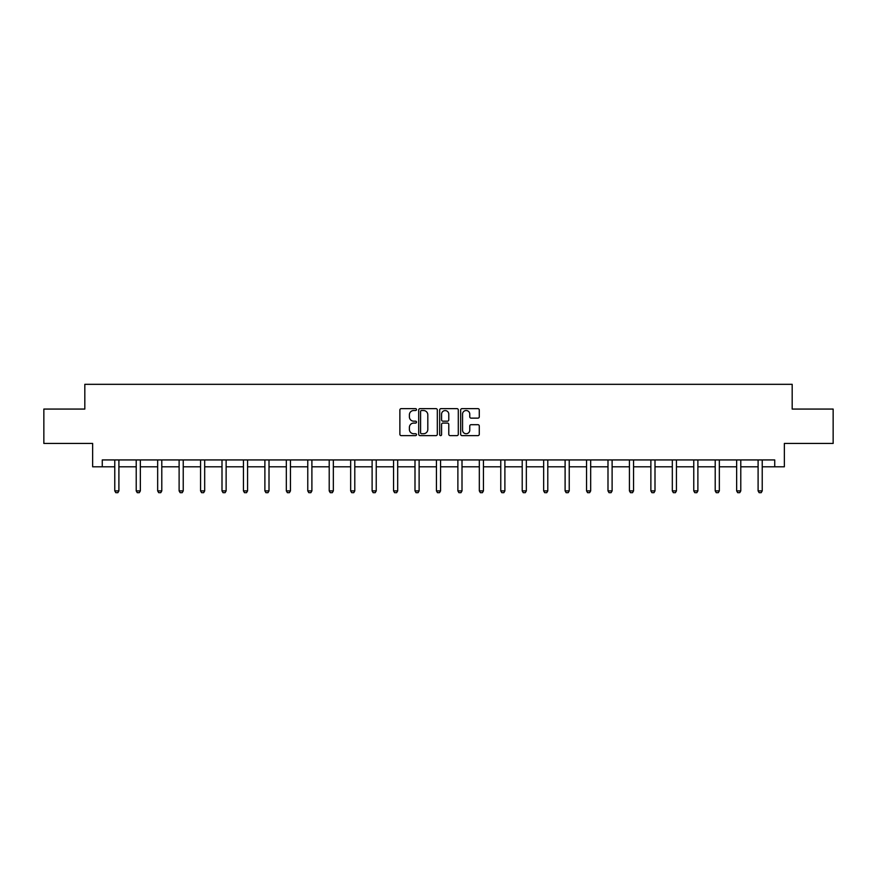 <?xml version="1.0" encoding="UTF-8"?>
<svg xmlns="http://www.w3.org/2000/svg" width="877" height="877" viewBox="0 0 877 877"><rect width="100%" height="100%" fill="white"/><g stroke="black" fill="none" stroke-linecap="round" stroke-linejoin="round"><path stroke-width="1.32" d="M416.509 409.581A0.943 0.943 0 0 0 415.566 408.638L401.227 408.638A1.348 1.348 0 0 0 399.879 409.987L399.879 434.268A1.348 1.348 0 0 0 401.227 435.617L415.566 435.617A0.943 0.943 0 0 0 416.509 434.674A0.943 0.943 0 0 0 415.566 433.731L413.703 433.731A4.319 4.319 0 0 1 409.395 429.412L409.395 427.395A4.319 4.319 0 0 1 413.703 423.076L415.566 423.076A0.943 0.943 0 0 0 416.509 422.133A0.943 0.943 0 0 0 415.566 421.179L413.703 421.179A4.319 4.319 0 0 1 409.395 416.871L409.395 414.843A4.319 4.319 0 0 1 413.703 410.524L415.566 410.524A0.943 0.943 0 0 0 416.509 409.581M477.932 418.143A1.348 1.348 0 0 0 479.28 416.794L479.28 409.987A1.348 1.348 0 0 0 477.932 408.638L462.015 408.638A1.348 1.348 0 0 0 460.666 409.987L460.666 434.268A1.348 1.348 0 0 0 462.015 435.617L477.932 435.617A1.348 1.348 0 0 0 479.28 434.268L479.28 426.047A1.348 1.348 0 0 0 477.932 424.687L471.113 424.687A1.348 1.348 0 0 0 469.765 426.047L469.765 430.125A3.607 3.607 0 0 1 466.158 433.731A3.607 3.607 0 0 1 462.552 430.125L462.552 414.13A3.607 3.607 0 0 1 466.158 410.524A3.607 3.607 0 0 1 469.765 414.13L469.765 416.794A1.348 1.348 0 0 0 471.113 418.143L477.932 418.143M102.269 466.805L102.269 459.932L774.731 459.932L774.731 466.805L784.356 466.805L784.356 443.433L833.15 443.433L833.15 409.066L792.183 409.066L792.183 384.323L84.817 384.323L84.817 409.066L43.85 409.066L43.85 443.433L92.644 443.433L92.644 466.805L114.777 466.805M437.316 409.987A1.348 1.348 0 0 0 435.968 408.638L420.05 408.638A1.348 1.348 0 0 0 418.702 409.987L418.702 434.268A1.348 1.348 0 0 0 420.05 435.617L435.968 435.617A1.348 1.348 0 0 0 437.316 434.268L437.316 409.987M441.032 408.638L456.95 408.638A1.348 1.348 0 0 1 458.298 409.987L458.298 434.268A1.348 1.348 0 0 1 456.95 435.617L450.142 435.617A1.348 1.348 0 0 1 448.783 434.268L448.783 424.424A1.348 1.348 0 0 0 447.434 423.076L442.918 423.076A1.348 1.348 0 0 0 441.57 424.424L441.57 434.674A0.943 0.943 0 0 1 440.627 435.617A0.943 0.943 0 0 1 439.684 434.674L439.684 409.987A1.348 1.348 0 0 1 441.032 408.638M118.899 466.805L136.22 466.805M140.353 466.805L157.663 466.805M161.796 466.805L179.116 466.805M183.238 466.805L200.559 466.805M204.681 466.805L222.002 466.805M226.123 466.805L243.444 466.805M247.566 466.805L264.887 466.805M269.009 466.805L286.33 466.805M290.451 466.805L307.772 466.805M311.894 466.805L329.215 466.805M333.348 466.805L350.657 466.805M354.79 466.805L372.111 466.805M376.233 466.805L393.554 466.805M397.676 466.805L414.996 466.805M419.118 466.805L436.439 466.805M440.561 466.805L457.882 466.805M462.004 466.805L479.324 466.805M483.446 466.805L500.767 466.805M504.889 466.805L522.21 466.805M526.343 466.805L543.652 466.805M547.785 466.805L565.106 466.805M569.228 466.805L586.549 466.805M590.67 466.805L607.991 466.805M612.113 466.805L629.434 466.805M633.556 466.805L650.877 466.805M654.998 466.805L672.319 466.805M676.441 466.805L693.762 466.805M697.884 466.805L715.204 466.805M719.337 466.805L736.647 466.805M740.78 466.805L758.101 466.805M762.223 466.805L774.731 466.805M421.53 410.524A0.943 0.943 0 0 0 420.587 411.466L420.587 432.789A0.943 0.943 0 0 0 421.53 433.731L423.492 433.731A4.319 4.319 0 0 0 427.812 429.412L427.812 414.843A4.319 4.319 0 0 0 423.492 410.524L421.53 410.524M448.783 414.196A3.607 3.607 0 0 0 445.176 410.589A3.607 3.607 0 0 0 441.57 414.196L441.57 419.831A1.348 1.348 0 0 0 442.918 421.179L447.434 421.179A1.348 1.348 0 0 0 448.783 419.831L448.783 414.196M119.064 459.932L118.965 460.228A1.37 1.37 0 0 0 118.899 460.644L118.899 490.89L117.869 492.677L115.808 492.677L114.777 490.89L114.777 460.644A1.37 1.37 0 0 0 114.712 460.228L114.624 459.932M114.777 490.89L118.899 490.89M140.506 459.932L140.408 460.228A1.37 1.37 0 0 0 140.353 460.644L140.353 490.89L139.311 492.677L137.25 492.677L136.22 490.89L136.22 460.644A1.37 1.37 0 0 0 136.154 460.228L136.067 459.932M136.22 490.89L140.353 490.89M161.949 459.932L161.861 460.228A1.37 1.37 0 0 0 161.796 460.644L161.796 490.89L160.765 492.677L158.693 492.677L157.663 490.89L157.663 460.644A1.37 1.37 0 0 0 157.608 460.228L157.509 459.932M157.663 490.89L161.796 490.89M183.392 459.932L183.304 460.228A1.37 1.37 0 0 0 183.238 460.644L183.238 490.89L182.208 492.677L180.147 492.677L179.116 490.89L179.116 460.644A1.37 1.37 0 0 0 179.051 460.228L178.952 459.932M179.116 490.89L183.238 490.89M204.834 459.932L204.747 460.228A1.37 1.37 0 0 0 204.681 460.644L204.681 490.89L203.65 492.677L201.589 492.677L200.559 490.89L200.559 460.644A1.37 1.37 0 0 0 200.493 460.228L200.394 459.932M200.559 490.89L204.681 490.89M226.288 459.932L226.189 460.228A1.37 1.37 0 0 0 226.123 460.644L226.123 490.89L225.093 492.677L223.032 492.677L222.002 490.89L222.002 460.644A1.37 1.37 0 0 0 221.936 460.228L221.837 459.932M222.002 490.89L226.123 490.89M247.731 459.932L247.632 460.228A1.37 1.37 0 0 0 247.566 460.644L247.566 490.89L246.536 492.677L244.475 492.677L243.444 490.89L243.444 460.644A1.37 1.37 0 0 0 243.378 460.228L243.28 459.932M243.444 490.89L247.566 490.89M269.173 459.932L269.075 460.228A1.37 1.37 0 0 0 269.009 460.644L269.009 490.89L267.978 492.677L265.917 492.677L264.887 490.89L264.887 460.644A1.37 1.37 0 0 0 264.821 460.228L264.722 459.932M264.887 490.89L269.009 490.89M290.616 459.932L290.517 460.228A1.37 1.37 0 0 0 290.451 460.644L290.451 490.89L289.421 492.677L287.36 492.677L286.33 490.89L286.33 460.644A1.37 1.37 0 0 0 286.264 460.228L286.176 459.932M286.33 490.89L290.451 490.89M312.059 459.932L311.96 460.228A1.37 1.37 0 0 0 311.894 460.644L311.894 490.89L310.864 492.677L308.803 492.677L307.772 490.89L307.772 460.644A1.37 1.37 0 0 0 307.706 460.228L307.619 459.932M307.772 490.89L311.894 490.89M333.501 459.932L333.403 460.228A1.37 1.37 0 0 0 333.348 460.644L333.348 490.89L332.306 492.677L330.245 492.677L329.215 490.89L329.215 460.644A1.37 1.37 0 0 0 329.149 460.228L329.061 459.932M329.215 490.89L333.348 490.89M354.944 459.932L354.856 460.228A1.37 1.37 0 0 0 354.79 460.644L354.79 490.89L353.76 492.677L351.699 492.677L350.657 490.89L350.657 460.644A1.37 1.37 0 0 0 350.603 460.228L350.504 459.932M350.657 490.89L354.79 490.89M376.386 459.932L376.299 460.228A1.37 1.37 0 0 0 376.233 460.644L376.233 490.89L375.203 492.677L373.142 492.677L372.111 490.89L372.111 460.644A1.37 1.37 0 0 0 372.045 460.228L371.947 459.932M372.111 490.89L376.233 490.89M397.829 459.932L397.741 460.228A1.37 1.37 0 0 0 397.676 460.644L397.676 490.89L396.645 492.677L394.584 492.677L393.554 490.89L393.554 460.644A1.37 1.37 0 0 0 393.488 460.228L393.389 459.932M393.554 490.89L397.676 490.89M419.283 459.932L419.184 460.228A1.37 1.37 0 0 0 419.118 460.644L419.118 490.89L418.088 492.677L416.027 492.677L414.996 490.89L414.996 460.644A1.37 1.37 0 0 0 414.931 460.228L414.832 459.932M414.996 490.89L419.118 490.89M440.725 459.932L440.627 460.228A1.37 1.37 0 0 0 440.561 460.644L440.561 490.89L439.53 492.677L437.47 492.677L436.439 490.89L436.439 460.644A1.37 1.37 0 0 0 436.373 460.228L436.275 459.932M436.439 490.89L440.561 490.89M462.168 459.932L462.069 460.228A1.37 1.37 0 0 0 462.004 460.644L462.004 490.89L460.973 492.677L458.912 492.677L457.882 490.89L457.882 460.644A1.37 1.37 0 0 0 457.816 460.228L457.717 459.932M457.882 490.89L462.004 490.89M483.611 459.932L483.512 460.228A1.37 1.37 0 0 0 483.446 460.644L483.446 490.89L482.416 492.677L480.355 492.677L479.324 490.89L479.324 460.644A1.37 1.37 0 0 0 479.259 460.228L479.171 459.932M479.324 490.89L483.446 490.89M505.053 459.932L504.955 460.228A1.37 1.37 0 0 0 504.889 460.644L504.889 490.89L503.858 492.677L501.797 492.677L500.767 490.89L500.767 460.644A1.37 1.37 0 0 0 500.701 460.228L500.614 459.932M500.767 490.89L504.889 490.89M526.496 459.932L526.397 460.228A1.37 1.37 0 0 0 526.343 460.644L526.343 490.89L525.301 492.677L523.24 492.677L522.21 490.89L522.21 460.644A1.37 1.37 0 0 0 522.144 460.228L522.056 459.932M522.21 490.89L526.343 490.89M547.939 459.932L547.851 460.228A1.37 1.37 0 0 0 547.785 460.644L547.785 490.89L546.755 492.677L544.694 492.677L543.652 490.89L543.652 460.644A1.37 1.37 0 0 0 543.597 460.228L543.499 459.932M543.652 490.89L547.785 490.89M569.381 459.932L569.294 460.228A1.37 1.37 0 0 0 569.228 460.644L569.228 490.89L568.197 492.677L566.136 492.677L565.106 490.89L565.106 460.644A1.37 1.37 0 0 0 565.04 460.228L564.941 459.932M565.106 490.89L569.228 490.89M590.824 459.932L590.736 460.228A1.37 1.37 0 0 0 590.67 460.644L590.67 490.89L589.64 492.677L587.579 492.677L586.549 490.89L586.549 460.644A1.37 1.37 0 0 0 586.483 460.228L586.384 459.932M586.549 490.89L590.67 490.89M612.278 459.932L612.179 460.228A1.37 1.37 0 0 0 612.113 460.644L612.113 490.89L611.083 492.677L609.022 492.677L607.991 490.89L607.991 460.644A1.37 1.37 0 0 0 607.925 460.228L607.827 459.932M607.991 490.89L612.113 490.89M633.72 459.932L633.622 460.228A1.37 1.37 0 0 0 633.556 460.644L633.556 490.89L632.525 492.677L630.464 492.677L629.434 490.89L629.434 460.644A1.37 1.37 0 0 0 629.368 460.228L629.269 459.932M629.434 490.89L633.556 490.89M655.163 459.932L655.064 460.228A1.37 1.37 0 0 0 654.998 460.644L654.998 490.89L653.968 492.677L651.907 492.677L650.877 490.89L650.877 460.644A1.37 1.37 0 0 0 650.811 460.228L650.712 459.932M650.877 490.89L654.998 490.89M676.606 459.932L676.507 460.228A1.37 1.37 0 0 0 676.441 460.644L676.441 490.89L675.411 492.677L673.35 492.677L672.319 490.89L672.319 460.644A1.37 1.37 0 0 0 672.253 460.228L672.166 459.932M672.319 490.89L676.441 490.89M698.048 459.932L697.949 460.228A1.37 1.37 0 0 0 697.884 460.644L697.884 490.89L696.853 492.677L694.792 492.677L693.762 490.89L693.762 460.644A1.37 1.37 0 0 0 693.696 460.228L693.608 459.932M693.762 490.89L697.884 490.89M719.491 459.932L719.392 460.228A1.37 1.37 0 0 0 719.337 460.644L719.337 490.89L718.307 492.677L716.235 492.677L715.204 490.89L715.204 460.644A1.37 1.37 0 0 0 715.139 460.228L715.051 459.932M715.204 490.89L719.337 490.89M740.933 459.932L740.846 460.228A1.37 1.37 0 0 0 740.78 460.644L740.78 490.89L739.749 492.677L737.689 492.677L736.647 490.89L736.647 460.644A1.37 1.37 0 0 0 736.592 460.228L736.494 459.932M736.647 490.89L740.78 490.89M762.376 459.932L762.288 460.228A1.37 1.37 0 0 0 762.223 460.644L762.223 490.89L761.192 492.677L759.131 492.677L758.101 490.89L758.101 460.644A1.37 1.37 0 0 0 758.035 460.228L757.936 459.932M758.101 490.89L762.223 490.89"/></g></svg>
